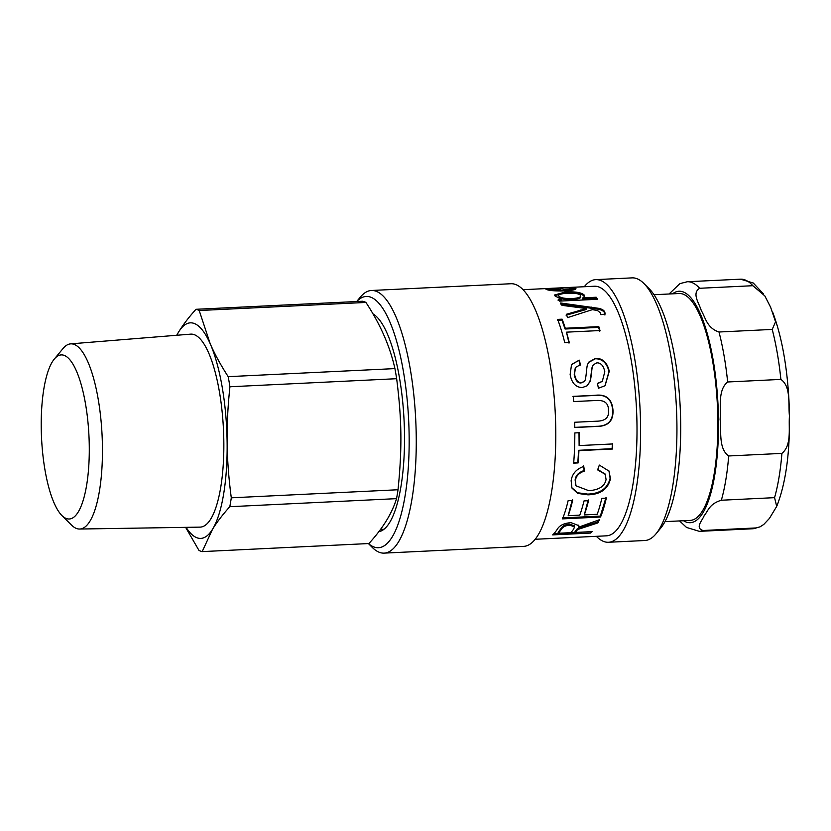 <?xml version="1.0" encoding="UTF-8"?>
<svg xmlns="http://www.w3.org/2000/svg" width="831" height="831" viewBox="0 0 831 831"><rect width="100%" height="100%" fill="white"/><g stroke="black" fill="none" stroke-linecap="round" stroke-linejoin="round"><path stroke-width="1.25" d="M66.251 518.492A82.144 23.725 87.2 0 1 61.878 515.5A82.144 23.725 87.2 0 1 41.55 438.072A82.144 23.725 87.2 0 1 54.316 359.044A82.144 23.725 87.2 0 1 88.491 428.308A82.144 23.725 87.2 0 1 66.251 518.492M61.878 515.5L71.539 525.099A92.698 26.769 -92.8 0 0 76.473 528.474A92.698 26.769 -92.8 0 0 79.568 529.035A92.698 26.769 -92.8 0 0 102.078 435.143A92.698 26.769 -92.8 0 0 70.604 343.868A92.698 26.769 -92.8 0 0 63 348.553L54.316 359.044M70.604 343.868L190.663 334.145A96.604 27.901 87.2 0 1 223.456 429.274A96.604 27.901 87.2 0 1 199.991 527.124L79.568 529.035M185.625 527.353L198.952 550.392A121.534 35.099 87.2 0 0 202.182 551.607L212.497 529.326C216.808 522.294 222.573 514.753 229.803 506.702L396.532 498.642C392.024 513.381 382.811 528.339 368.912 543.536L202.182 551.607M231.298 497.811C228.712 478.303 227.32 459.844 227.123 442.456C226.884 425.067 227.819 406.504 229.927 386.768L396.657 378.697C401.861 419.977 402.214 448.013 398.028 489.75L231.298 497.811A121.534 35.099 87.2 0 1 229.803 506.702M228.193 376.661C220.724 365.089 214.73 354.12 210.212 343.754L199.201 310.514L365.931 302.442C380.297 324.267 389.957 346.319 394.922 368.6L228.193 376.661A121.534 35.099 87.2 0 1 229.927 386.768M365.931 302.442A121.534 35.099 87.2 0 0 362.7 301.238L195.981 309.298C188.741 317.349 182.976 324.89 178.675 331.922L176.691 335.277M394.922 368.6A121.534 35.099 87.2 0 1 396.657 378.697M398.028 489.75A121.534 35.099 87.2 0 1 396.532 498.642M195.981 309.298A121.534 35.099 87.2 0 1 199.201 310.514M176.806 335.267A107.905 31.163 87.2 0 1 178.675 331.922A107.905 31.163 87.2 0 1 210.212 343.754A107.905 31.163 87.2 0 1 227.123 442.456A107.905 31.163 87.2 0 1 212.497 529.326A107.905 31.163 87.2 0 1 186.102 527.342M560.665 291.047L560.665 290.05A124.941 36.086 -92.8 0 0 555.97 288.305L550.33 289.292L560.665 290.05M550.351 290.351L549.956 289.043L550.112 290.31M567.843 290.757L571.801 289.676L571.385 288.243L562.629 287.796L575.208 288.056L575.976 288.679M558.359 289.136L564.561 291.027M547.504 289.78L549.966 289.583M571.79 288.731L575.436 289.271M564.561 290.954L564.571 289.905C570.523 289.437 572.798 288.876 571.385 288.243M558.349 288.939L558.307 288.004A124.941 36.086 87.2 0 1 564.571 289.905M575.229 289.188L575.208 288.056C577.535 289.271 574.159 290.227 565.08 290.933C555.42 291.12 549.239 290.632 546.518 289.479C544.367 288.835 547.878 288.357 557.05 288.066L558.307 288.004M546.518 289.479L545.874 289.084M558.941 297.238L559.003 296.179C560.426 297.862 564.81 298.672 572.154 298.589C579.051 298.028 581.793 296.906 580.37 295.223C579.072 293.655 574.72 293 567.324 293.27C560.437 293.686 557.663 294.662 559.003 296.179L558.941 297.238C560.354 298.911 564.727 299.711 572.06 299.627C578.968 299.077 581.71 297.955 580.298 296.293M580.589 297.041L580.37 295.223M558.12 300.292L561.714 300.116L561.798 299.077L555.212 296.189L554.672 294.953L565.859 291.93C575.281 291.504 581.357 292.502 584.089 294.922L584.525 296.013L582.687 298.931L596.097 298.287L596.814 299.305M554.786 295.514L565.828 293.031C575.239 292.605 581.305 293.582 584.027 295.981L584.359 296.532M596.097 298.287L596.191 297.238A124.941 36.086 87.2 0 1 597.562 299.274L559.46 301.113A124.941 36.086 -92.8 0 0 558.203 299.253L561.798 299.077M582.77 297.893L596.191 297.238M557.466 320.257L561.953 320.039L565.08 329.024L598.6 327.404L599.785 331.278M598.6 327.404L598.808 326.625A124.941 36.086 87.2 0 1 600.003 330.541L566.482 332.161L569.017 343.12M565.08 329.024L565.277 328.245L598.808 326.625M561.953 320.039L562.13 319.177A124.941 36.086 87.2 0 1 565.277 328.245M566.482 332.161A124.941 36.086 87.2 0 1 569.256 342.476L564.768 342.694A124.941 36.086 -92.8 0 0 557.643 319.395L562.13 319.177M572.943 396.512L594.913 395.452C605.737 394.143 611.637 398.984 612.634 409.974C613.247 420.798 607.845 426.251 596.429 426.324L574.47 427.383M595.619 400.521L573.681 401.581A124.941 36.086 -92.8 0 0 573.265 396.356L595.225 395.296C606.048 393.977 611.959 398.859 612.966 409.953C613.579 420.881 608.178 426.376 596.762 426.448L574.803 427.508A124.941 36.086 -92.8 0 0 574.699 422.262L596.637 421.203C605.238 421.047 609.165 417.515 608.437 410.628C608.718 403.18 604.438 399.804 595.619 400.521M605.093 474.086L597.769 469.442M583.435 465.952L584.172 470.502C578.615 472.382 575.592 475.55 575.125 480.006L575.821 485.449M608.957 470.928L610.12 478.282C607.638 488.472 600.148 493.739 587.662 494.092L577.535 492.752L571.79 487.683M606.059 479.487L605.248 474.345L597.614 469.879L599.338 465.08L609.102 471.167L610.432 478.895C607.928 489.168 600.429 494.487 587.943 494.84L577.638 493.406L571.946 488.046L571.126 480.723C572.206 473.722 576.423 468.964 583.757 466.44L584.484 471.021C578.927 472.922 575.904 476.111 575.426 480.609L575.966 485.803L588.722 490.664C599.037 489.999 604.812 486.27 606.059 479.487M584.172 470.502L584.484 471.021M558.266 533.273L570.845 532.661A124.941 36.086 -92.8 0 0 573.764 528.9L574.47 526.802L569.754 525.192C565.942 525.4 563.189 526.677 561.507 529.025A124.941 36.086 87.2 0 1 558.266 533.273L558.131 532.183A123.809 35.764 87.2 0 0 561.33 527.986L561.507 529.025M574.47 526.802L574.283 525.784L569.567 524.174C565.745 524.382 563.003 525.649 561.33 527.986M590.831 531.695L553.83 533.741M598.632 519.998L597.686 521.91L577.545 528.464L575.052 531.373L575.187 532.453L592.088 531.632A124.941 36.086 87.2 0 1 590.675 533.055L552.667 534.894A124.941 36.086 -92.8 0 0 557.248 529.316C559.523 525.358 564.124 523.146 571.032 522.668L578.812 525.628L578.698 527.145L599.411 519.739A124.941 36.086 87.2 0 1 597.884 522.917L577.701 529.513L576.776 530.552A124.941 36.086 87.2 0 1 575.187 532.453M578.667 525.15L578.698 527.145M590.55 531.965L590.675 533.055M577.545 528.464L577.701 529.513M597.686 521.91L597.884 522.917M606.038 497.354L600.335 516.082L562.317 517.921M588.223 499.898L584.276 514.929L597.198 514.296A124.941 36.086 -92.8 0 0 598.112 511.699A124.941 36.086 -92.8 0 0 601.821 498.361L606.308 498.143A124.941 36.086 87.2 0 1 602.6 511.481A124.941 36.086 87.2 0 1 600.553 517.027L562.545 518.876A124.941 36.086 -92.8 0 0 564.581 513.319A124.941 36.086 -92.8 0 0 568.144 500.636L572.632 500.418A124.941 36.086 87.2 0 1 569.079 513.101A124.941 36.086 87.2 0 1 568.165 515.708L579.778 515.137A124.941 36.086 -92.8 0 0 580.692 512.54A124.941 36.086 -92.8 0 0 584.006 500.916L588.493 500.698A124.941 36.086 87.2 0 1 585.19 512.322A124.941 36.086 87.2 0 1 584.276 514.929M572.362 499.628L568.165 515.708M600.335 516.082L600.553 517.027M612.322 443.671L612.125 448.688L578.605 450.309L577.846 462.462L573.359 462.68M578.999 432.546L579.124 445.582L612.644 443.951A124.941 36.086 87.2 0 1 612.457 449.02L578.927 450.641A124.941 36.086 87.2 0 1 578.168 462.909L573.681 463.127A124.941 36.086 -92.8 0 0 574.834 432.941L579.332 432.722A124.941 36.086 87.2 0 1 579.124 445.582M588.462 362.472L595.37 358.774C602.475 358.826 607.004 363.126 608.967 371.654L604.926 385.844M575.312 367.666L574.252 374.511C575.374 380.401 577.659 383.216 581.087 382.946L584.297 381.304M571.416 364.684L579.269 360.145L580.443 364.716L575.457 367.437L574.543 374.147C575.686 380.089 577.961 382.935 581.388 382.665L583.964 381.699M578.989 360.633L580.163 365.152M593.105 365.038L591.952 367.832C591.464 369.099 590.841 379.757 589.626 381.98L586.977 385.896M597.52 383.621L602.184 381.429M584.598 381.003C586.219 379.777 586.509 366.949 587.455 364.882L588.618 362.212L595.65 358.275C602.755 358.338 607.295 362.669 609.258 371.28L605.061 385.74L598.403 388.243L597.479 383.423L602.33 381.294L604.802 371.727C603.535 365.713 600.906 362.763 596.897 362.846L593.251 364.799L592.243 367.416C591.755 368.694 591.142 379.445 589.927 381.689L587.112 385.792L582.292 387.568C575.738 387.371 571.686 383.039 570.139 374.563L571.562 364.445L579.269 360.145M560.51 304.001L598.455 309.257C601.893 310.015 603.981 311.282 604.698 313.069L604.916 315.011M566.108 315.219L586.27 309.506L586.416 308.561L561.964 305.341A124.941 36.086 -92.8 0 0 560.624 302.993L598.6 308.322C602.039 309.08 604.127 310.358 604.854 312.165L605.082 314.128L600.844 314.679L600.543 312.944L597.489 310.524L592.378 309.651L567.604 317.598A124.941 36.086 -92.8 0 0 566.264 314.315L586.416 308.561M580.474 310.981L580.62 310.046M535.164 539.277L606.495 535.829A124.941 36.086 -92.8 0 0 626.761 510.307A124.941 36.086 -92.8 0 0 632.796 370.294A124.941 36.086 -92.8 0 0 594.425 286.238L523.094 289.687M368.393 543.557L372.413 547.556A131.475 37.977 -92.8 0 0 384.151 553.124A131.475 37.977 -92.8 0 0 405.466 526.272A131.475 37.977 -92.8 0 0 411.833 378.936A131.475 37.977 -92.8 0 0 371.447 290.486A131.475 37.977 -92.8 0 0 360.301 297.155L356.686 301.528M356.759 301.518A125.793 36.335 87.2 0 1 402.297 365.308A125.793 36.335 87.2 0 1 398.838 522.024A125.793 36.335 87.2 0 1 368.465 543.557M384.151 553.124L523.675 546.372A131.475 37.977 -92.8 0 0 544.991 519.52A131.475 37.977 -92.8 0 0 551.358 372.184A131.475 37.977 -92.8 0 0 510.972 283.735L371.447 290.486M378.759 531.715A109.889 31.744 -92.8 0 0 395.494 509.382A109.889 31.744 -92.8 0 0 402.069 395.899A109.889 31.744 -92.8 0 0 372.942 313.869M655.981 533.845L660.655 528.194A125.793 36.335 -92.8 0 0 670.378 508.884A125.793 36.335 -92.8 0 0 678.698 386.519A125.793 36.335 -92.8 0 0 649.063 288.606L643.859 283.444A131.475 37.977 87.2 0 1 674.845 385.771A131.475 37.977 87.2 0 1 666.15 513.662A131.475 37.977 87.2 0 1 655.981 533.845A131.475 37.977 87.2 0 1 644.825 540.514L608.489 542.269A131.475 37.977 -92.8 0 0 629.805 515.417A131.475 37.977 -92.8 0 0 636.162 368.081A131.475 37.977 -92.8 0 0 595.785 279.632A131.475 37.977 -92.8 0 0 584.286 286.726M595.785 279.632L632.121 277.876A131.475 37.977 87.2 0 1 643.859 283.444M596.367 536.317A131.475 37.977 -92.8 0 0 608.489 542.269M699.64 288.284L752.855 285.708L764.8 295.867L770.597 307.179L775.562 321.826L772.217 329.429L719.002 332.005C706.797 327.975 705.529 317.504 701.26 310.534C699.318 303.46 691.444 293.301 699.64 288.284A124.941 36.086 -92.8 0 0 687.289 281.74L679.914 283.62L669.069 293.997M780.88 379.403C791.185 386.56 788.12 404.178 789.45 416.009C788.453 427.944 791.995 445.25 781.909 453.394L728.694 455.97C718.389 448.813 721.443 431.185 720.113 419.364C721.111 407.429 717.568 390.123 727.655 381.98L780.88 379.403A124.941 36.086 87.2 0 0 772.217 329.429M774.565 497.655L776.694 506.401L769.402 518.44L763.762 524.454L759.97 526.885L756.241 527.934L703.016 530.5C694.716 527.862 702.34 520.559 704.127 515.76C708.23 510.836 709.259 503.856 721.35 500.231L774.565 497.655A124.941 36.086 87.2 0 0 781.909 453.394M664.997 521.629L690.125 520.414A113.587 32.804 -92.8 0 0 717.402 405.372A113.587 32.804 -92.8 0 0 679.145 293.509L654.018 294.725M572.06 299.627L572.154 298.589M584.027 295.981L584.089 294.922M565.828 293.031L565.859 291.93M575.125 480.006L575.426 480.609M587.662 494.092L587.943 494.84M610.12 478.282L610.432 478.895M569.567 524.174L569.754 525.192M576.621 529.482L576.776 530.552M588.525 524.61L588.712 525.628M604.698 313.069L604.854 312.165M598.455 309.257L598.6 308.322M591.506 308.083L591.641 307.127M679.55 520.923L686.551 527.456L699.359 531.341A124.941 36.086 -92.8 0 0 703.016 530.5M721.35 500.231A124.941 36.086 -92.8 0 0 728.694 455.97M727.655 381.98A124.941 36.086 -92.8 0 0 719.002 332.005M672.559 293.831A115.852 33.458 87.2 0 1 690.488 297.311A115.852 33.458 87.2 0 1 718.348 436.15A115.852 33.458 87.2 0 1 683.539 520.725M756.241 527.934A124.941 36.086 87.2 0 1 752.585 528.765L699.359 531.341M763.616 294.049L753.26 283.007L740.514 279.174A124.941 36.086 87.2 0 1 752.855 285.708M380.473 529.42L383.984 529.254M604.958 473.815L605.248 474.345M575.654 485.117L575.966 485.803M772.892 312.716C781.67 336.399 787.03 365.65 788.972 400.469C790.977 444.72 786.988 479.767 777.027 505.632M759.96 526.885L752.585 528.765M740.514 279.174L687.289 281.74"/></g></svg>
